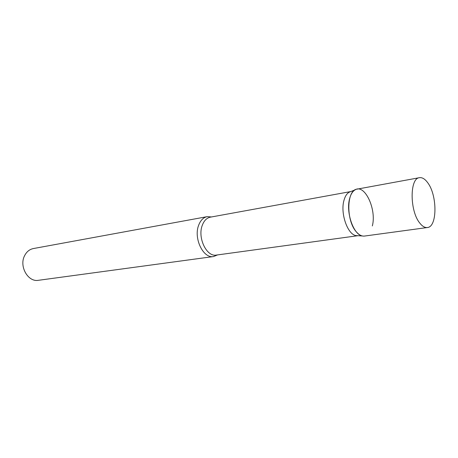 <?xml version="1.0" encoding="UTF-8"?>
<svg xmlns="http://www.w3.org/2000/svg" width="458" height="458" viewBox="0 0 458 458"><rect width="100%" height="100%" fill="white"/><g stroke="black" fill="none" stroke-linecap="round" stroke-linejoin="round"><path stroke-width="0.69" d="M419.436 177.693L357.028 189.148C346.494 189.852 345.91 220.813 356.461 231.988C359.135 235.023 361.82 236.38 364.516 236.059L427.388 227.529C437.401 227.008 437.413 195.222 427.669 182.668C424.955 178.946 422.207 177.286 419.436 177.693C409.601 178.173 409.681 211.018 419.78 223.069C422.339 226.332 424.875 227.821 427.388 227.529M357.853 235.698L356.009 235.589C347.588 234.53 340.191 213.342 343.941 200.484C345.04 196.39 346.758 193.637 349.093 192.234L350.811 191.559M356.009 235.589L362.375 235.967C353.524 234.857 345.698 212.3 349.62 198.64C350.771 194.289 352.568 191.375 355.024 189.898C364.677 183.435 376.791 209.352 372.337 225.949M217.55 254.917L213.548 256.543C203.255 258.781 193.339 238.177 198.703 225.107C200.581 220.264 203.409 217.447 207.182 216.651L211.499 216.949M213.548 256.543L38.432 280.302C28.035 282.363 18.87 266.258 24.623 255.638C26.644 251.7 29.558 249.341 33.365 248.557L207.182 216.651M357.875 235.704L216.405 255.072C206.661 257.207 197.266 237.622 202.327 225.199C204.096 220.59 206.776 217.911 210.354 217.161L350.828 191.553M349.093 192.234L355.024 189.898"/></g></svg>
